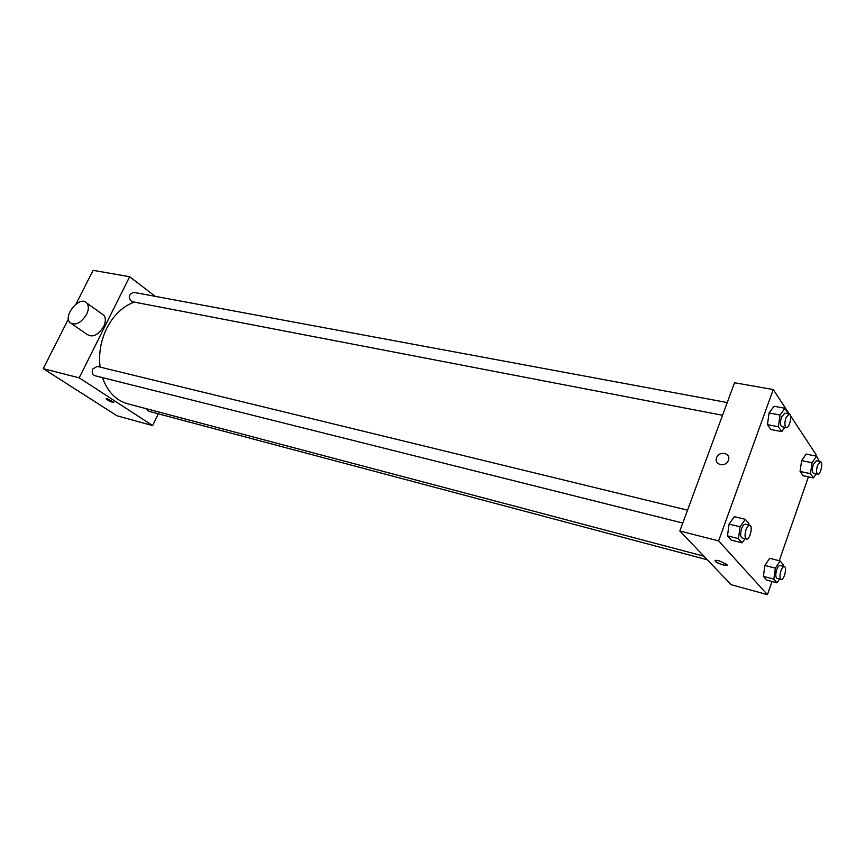 <?xml version="1.0" encoding="UTF-8"?>
<svg xmlns="http://www.w3.org/2000/svg" width="865" height="865" viewBox="0 0 865 865"><rect width="100%" height="100%" fill="white"/><g stroke="black" fill="none" stroke-linecap="round" stroke-linejoin="round"><path stroke-width="1.3" d="M158.284 413.805L152.629 425.58L117.024 415.795L43.25 368.663L68.454 318.958M76.012 304.037L93.106 270.334L129.642 276.735L155.203 296.338M152.629 425.58L79.202 377.832L43.25 368.663M107.152 398.754L113.866 402.247C112.017 402.43 109.412 401.306 106.06 398.884L107.152 398.754M134.302 302.112C122.841 306.275 113.672 314.99 106.773 328.257C100.751 340.724 98.534 353.666 100.113 367.106M102.481 377.627C107.465 391.64 115.791 400.344 127.469 403.717L703.915 556.206M79.202 377.832L129.642 276.735M146.358 408.713L148.51 411.21L707.332 559.785M687.534 510.166L97.172 366.392L92.825 368.933C91.625 372.274 92.285 374.534 94.815 375.702L682.777 523.066M722.535 415.276L131.912 301.647C127.912 297.679 128.474 294.576 133.588 292.327L727.238 402.539M102.016 313.973L103.822 315.271C105.908 318.006 105.854 321.758 103.638 326.548C98.123 335.133 92.652 337.782 87.235 334.517L71.687 323.78M86.554 314.46C80.932 323.153 75.417 325.878 70.011 322.613C62.561 315.52 80.369 294.835 86.835 303.085C88.911 305.821 88.814 309.616 86.554 314.46M772.023 581.485L767.439 594.666L731.109 584.675L679.847 531.002L734.536 382.752L773.245 389.531L789.442 414.151M767.439 594.666L718.631 540.895L679.847 531.002M719.129 560.823L726.762 564.369C729.53 567.094 717.561 563.915 715.366 561.363C714.522 560.206 715.777 560.023 719.129 560.823M803.044 475.707L800.082 471.447L801.639 460.569L806.158 454.082L801.639 460.569L800.082 471.447L803.044 475.707L813.403 477.913L810.483 473.652L812.062 462.732L816.56 456.19L819.306 461.38M731.206 540.063L727.476 535.857L729.065 524.093L734.374 516.675L729.065 524.093L727.476 535.857L731.206 540.063L742.127 542.831L738.451 538.614L740.062 526.796L745.338 519.314L748.96 523.649L748.766 525.077M790.34 415.514L816.127 454.72L815.673 456.017M808.429 476.853L779.246 560.736M718.631 540.895L773.245 389.531M766.639 580.047L763.373 576.36L764.909 565.429L769.699 558.282L764.909 565.429L763.373 576.36L766.639 580.047L777.019 582.826L773.807 579.15L775.364 568.154L780.133 560.974L783.29 564.759L783.074 566.283M770.834 429.505L767.45 424.65L769.061 412.962L774.056 406.269L769.061 412.962L767.45 424.65L770.834 429.505L781.733 431.624L778.403 426.759L780.035 415.016L784.998 408.28L788.188 413.859M728.395 460.267L728.33 460.44C725.724 467.706 713.647 464.862 716.609 457.736C718.977 450.384 731.336 452.968 728.395 460.267C731.336 452.968 718.977 450.384 716.609 457.736L716.609 457.736C713.657 464.862 725.724 467.706 728.33 460.44M727.065 565.061C723.929 565.591 720.026 564.358 715.366 561.353L715.063 560.671M784.89 427.278L781.733 431.624M789.129 414.032L784.728 413.221L781.452 417.114C779.992 422.271 780.165 425.472 781.982 426.715L786.371 427.559C789.583 428.51 792.47 414.335 789.129 414.032L785.863 417.946C784.404 423.104 784.577 426.315 786.371 427.559M778.403 426.759L767.45 424.65M780.035 415.016L769.061 412.962M784.998 408.28L774.056 406.269M816.138 473.901L813.403 477.913M820.517 461.629L816.333 460.775L813.305 464.57C811.965 469.306 812.073 472.236 813.608 473.36L817.782 474.247C820.582 475.144 823.448 461.921 820.517 461.629L817.501 465.446C816.16 470.192 816.257 473.123 817.782 474.247M810.483 473.652L800.082 471.447M812.062 462.732L801.639 460.569M816.56 456.19L806.158 454.082M745.024 538.668L742.127 542.831M749.771 525.325L745.36 524.255C744.03 524.136 742.786 525.596 741.619 528.612C740.17 533.597 740.321 536.7 742.084 537.933L746.484 539.036C749.793 540.192 753.231 525.833 749.771 525.325C748.452 525.217 747.209 526.677 746.041 529.704C744.592 534.7 744.733 537.814 746.484 539.036M738.451 538.614L727.476 535.857M740.062 526.796L729.065 524.093M745.338 519.314L734.374 516.675M779.538 578.977L777.019 582.826M784.339 566.618L780.144 565.526C778.965 565.429 777.819 566.835 776.727 569.754C775.397 574.349 775.483 577.204 776.986 578.296L781.171 579.409C784.036 580.491 787.355 567.083 784.339 566.618C783.16 566.521 782.025 567.937 780.933 570.857C779.603 575.463 779.679 578.317 781.171 579.409M773.807 579.15L763.373 576.36M775.364 568.154L764.909 565.429M780.133 560.974L769.699 558.282M103.822 315.271L86.835 303.085"/></g></svg>
